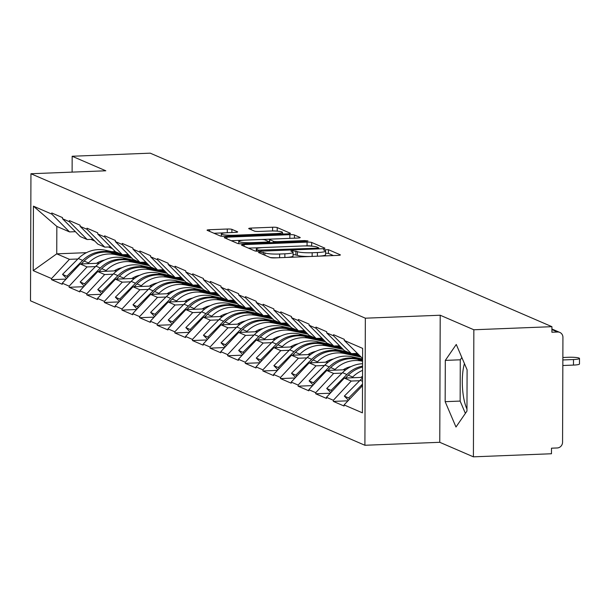 <?xml version="1.0" encoding="UTF-8"?>
<svg xmlns="http://www.w3.org/2000/svg" width="610" height="610" viewBox="0 0 610 610"><rect width="100%" height="100%" fill="white"/><g stroke="black" fill="none" stroke-linecap="round" stroke-linejoin="round"><path stroke-width="0.91" d="M260.135 252.037L258.457 252.464L270.23 257.55A3.668 0.496 0.2 0 0 274.843 257.893L337.826 255.399A3.668 0.496 0.2 0 0 340.388 254.934A3.668 0.496 0.2 0 0 340.212 254.782L328.439 249.696L323.422 249.787L325.069 250.55A11.742 1.594 0.2 0 1 325.61 251.03A11.742 1.594 0.2 0 1 317.413 252.525L312.167 252.731A11.742 1.594 0.2 0 1 297.421 251.64L292.67 250.748L290.878 251.076L292.525 251.838A11.742 1.594 0.2 0 1 293.075 252.319A11.742 1.594 0.2 0 1 284.87 253.813L279.624 254.019A11.742 1.594 0.2 0 1 264.877 252.929L260.135 252.037M466.963 409.051A29.166 8.738 87.7 0 1 464.439 363.59M231.899 229.36A3.668 0.496 0.2 0 0 227.294 229.024L209.626 229.718A3.668 0.496 0.2 0 0 207.064 230.191A3.668 0.496 0.2 0 0 207.232 230.336L220.309 235.986A3.668 0.496 0.2 0 0 224.915 236.329L287.905 233.836A3.668 0.496 0.2 0 0 290.467 233.371A3.668 0.496 0.2 0 0 290.291 233.218L277.214 227.568A3.668 0.496 0.2 0 0 272.609 227.233L251.267 228.071A3.668 0.496 0.2 0 0 248.705 228.544A3.668 0.496 0.2 0 0 248.872 228.689L254.469 231.106A3.668 0.496 0.2 0 0 259.075 231.449L269.658 231.03A9.821 1.334 0.2 0 1 282.445 232.349A9.821 1.334 0.2 0 1 275.59 233.592L234.126 235.231A9.821 1.334 0.2 0 1 221.346 233.92A9.821 1.334 0.2 0 1 228.193 232.669L235.109 232.395A3.668 0.496 0.2 0 0 237.671 231.93A3.668 0.496 0.2 0 0 237.496 231.777L231.899 229.36L231.891 232.524M440.207 315.233L439.764 442.303L473.406 456.837L473.848 329.766L440.207 315.233L365.344 318.191L30.942 173.743L105.804 170.785L72.163 156.251L150.235 153.163L551.92 326.678L551.905 332.236L557.609 332.008L551.913 329.552M473.848 329.766L551.92 326.678M244.091 244.61A3.668 0.496 0.2 0 0 241.529 245.075A3.668 0.496 0.2 0 0 241.697 245.228L254.774 250.878A3.668 0.496 0.2 0 0 259.38 251.213L322.362 248.72A3.668 0.496 0.2 0 0 324.924 248.255A3.668 0.496 0.2 0 0 324.756 248.11L311.679 242.46A3.668 0.496 0.2 0 0 307.074 242.117L244.091 244.61L244.084 246.257M237.542 243.428L224.465 237.786A3.668 0.496 0.2 0 1 224.297 237.633A3.668 0.496 0.2 0 1 226.859 237.168L289.841 234.675A3.668 0.496 0.2 0 1 294.447 235.018L300.044 237.435A3.668 0.496 0.2 0 1 300.212 237.58A3.668 0.496 0.2 0 1 297.649 238.045L272.106 239.059A3.668 0.496 0.2 0 0 269.544 239.524A3.668 0.496 0.2 0 0 269.719 239.677L273.433 241.278A3.668 0.496 0.2 0 0 278.038 241.621L304.634 240.569L307.974 240.912L306.182 241.24L242.147 243.771A3.668 0.496 0.2 0 1 237.542 243.428M365.344 318.191L364.902 445.269L30.5 300.814L30.942 173.743M66.086 279.09L51.545 279.67L62.273 284.306L62.273 283.192L80.169 263.962L99.331 263.207M51.545 279.67L51.553 278.556L33.207 270.634L33.428 206.172L51.774 214.095L51.781 212.981L62.502 217.617L62.502 218.731L69.388 221.704L69.395 220.591L80.116 225.227L80.116 226.333L87.001 229.314L87.001 228.201L97.73 232.829L97.73 233.943L104.615 236.916L104.615 235.811L115.343 240.439L115.336 241.552L122.221 244.526L122.229 243.413L132.957 248.049L132.95 249.162L139.835 252.136L139.843 251.023L150.563 255.659L150.563 256.764L157.449 259.746L157.456 258.632L168.177 263.261L168.177 264.374L175.062 267.348L175.062 266.235L185.791 270.87L185.783 271.984L192.676 274.957L192.676 273.844L203.404 278.48L203.397 279.594L210.282 282.567L210.29 281.454L221.011 286.09L221.011 287.196L227.896 290.169L227.904 289.064L238.624 293.692L238.624 294.805L245.51 297.779L245.51 296.666L256.238 301.302L256.231 302.415L263.123 305.389L263.123 304.276L273.852 308.912L273.844 310.025L280.73 312.999L280.737 311.885L291.466 316.521L291.458 317.627L298.343 320.601L298.351 319.495L309.072 324.123L309.072 325.237L315.957 328.21L315.957 327.097L326.685 331.733L326.685 332.846L333.571 335.82L333.571 334.707L344.299 339.343L344.292 340.456L362.637 348.379L362.416 412.84L344.07 404.918L362.508 385.665M347.883 400.816L333.342 401.395L344.063 406.024L344.07 404.918M333.342 401.395L333.342 400.282L326.457 397.308L344.345 378.078L362.538 377.361M330.269 393.214L315.728 393.786L326.457 398.421L326.457 397.308M315.728 393.786L315.728 392.672L308.843 389.698L326.731 370.468L345.9 369.713M312.656 385.604L298.115 386.176L308.843 390.812L308.843 389.698M298.115 386.176L298.122 385.07L291.229 382.089L309.125 362.866L328.287 362.104M295.042 377.994L280.501 378.574L291.229 383.202L291.229 382.089M280.501 378.574L280.508 377.46L273.623 374.487L291.511 355.256L310.681 354.494M277.436 370.384L262.895 370.964L273.615 375.592L273.623 374.487M262.895 370.964L262.895 369.851L256.009 366.877L273.898 347.647L293.067 346.892M259.822 362.782L245.281 363.354L256.002 367.99L256.009 366.877M245.281 363.354L245.281 362.241L238.396 359.267L256.284 340.037L275.453 339.282M242.208 355.173L227.667 355.744L238.396 360.38L238.396 359.267M227.667 355.744L227.675 354.639L220.782 351.657L238.67 332.435L257.839 331.672M224.594 347.563L210.054 348.142L220.782 352.771L220.782 351.657M210.054 348.142L210.061 347.029L203.176 344.055L221.064 324.825L240.226 324.062M206.981 339.953L192.447 340.532L203.168 345.161L203.176 344.055M192.447 340.532L192.447 339.419L185.562 336.445L203.45 317.215L222.619 316.46M189.375 332.351L174.834 332.923L185.554 337.559L185.562 336.445M174.834 332.923L174.834 331.81L167.948 328.836L185.837 309.606L205.006 308.851M171.761 324.741L157.22 325.313L167.948 329.949L167.948 328.836M157.22 325.313L157.227 324.207L150.334 321.226L168.223 302.003L187.392 301.241M154.147 317.131L139.606 317.711L150.334 322.339L150.334 321.226M139.606 317.711L139.614 316.598L132.728 313.624L150.617 294.394L169.778 293.631M136.533 309.522L121.992 310.101L132.721 314.729L132.728 313.624M121.992 310.101L122 308.988L115.115 306.014L133.003 286.784L152.172 286.029M118.927 301.919L104.386 302.491L115.107 307.127L115.115 306.014M104.386 302.491L104.386 301.378L97.501 298.404L115.389 279.174L134.558 278.419M101.313 294.31L86.772 294.882L97.501 299.518L97.501 298.404M86.772 294.882L86.772 293.776L79.887 290.802L97.775 271.572L116.945 270.81M83.7 286.7L69.159 287.279L79.887 291.908L79.887 290.802M69.159 287.279L69.166 286.166L62.273 283.192M93.025 239.288L87.146 239.524L80.261 236.55L62.502 218.731M80.169 263.962L87.055 266.936L95.495 266.6M87.146 239.524L69.388 221.704M69.166 286.166L87.055 266.936M110.639 246.898L104.76 247.126L97.874 244.152L80.116 226.333M97.775 271.572L104.668 274.546L113.102 274.21M104.76 247.126L87.001 229.314M86.772 293.776L104.668 274.546M128.245 254.507L122.374 254.736L115.488 251.762L97.73 233.943M115.389 279.174L122.275 282.156L130.715 281.82M122.374 254.736L104.615 236.916M104.386 301.378L122.275 282.156M145.859 262.109L139.987 262.346L133.094 259.372L115.336 241.552M133.003 286.784L139.888 289.758L148.329 289.43M139.987 262.346L122.221 244.526M122 308.988L139.888 289.758M163.472 269.719L157.594 269.955L150.708 266.982L132.95 249.162M150.617 294.394L157.502 297.367L165.943 297.032M157.594 269.955L139.835 252.136M139.614 316.598L157.502 297.367M181.086 277.329L175.207 277.558L168.322 274.584L150.563 256.764M168.223 302.003L175.116 304.977L183.549 304.642M175.207 277.558L157.449 259.746M157.227 324.207L175.116 304.977M198.7 284.939L192.821 285.167L185.936 282.194L168.177 264.374M185.837 309.606L192.722 312.587L201.163 312.251M192.821 285.167L175.062 267.348M174.834 331.81L192.722 312.587M216.306 292.541L210.435 292.777L203.549 289.803L185.783 271.984M203.45 317.215L210.336 320.189L218.776 319.861M210.435 292.777L192.676 274.957M192.447 339.419L210.336 320.189M233.92 300.15L228.041 300.387L221.155 297.406L203.397 279.594M221.064 324.825L227.949 327.799L236.39 327.463M228.041 300.387L210.282 282.567M210.061 347.029L227.949 327.799M251.533 307.76L245.655 307.989L238.769 305.015L221.011 287.196M238.67 332.435L245.563 335.409L253.996 335.073M245.655 307.989L227.896 290.169M227.675 354.639L245.563 335.409M269.147 315.37L263.268 315.599L256.383 312.625L238.624 294.805M256.284 340.037L263.169 343.018L271.61 342.683M263.268 315.599L245.51 297.779M245.281 362.241L263.169 343.018M286.753 322.972L280.882 323.208L273.997 320.235L256.231 302.415M273.898 347.647L280.783 350.62L289.224 350.285M280.882 323.208L263.123 305.389M262.895 369.851L280.783 350.62M304.367 330.582L298.496 330.818L291.603 327.837L273.844 310.025M291.511 355.256L298.397 358.23L306.838 357.895M298.496 330.818L280.73 312.999M280.508 377.46L298.397 358.23M321.981 338.192L316.102 338.42L309.217 335.447L291.458 317.627M309.125 362.866L316.01 365.84L324.451 365.504M316.102 338.42L298.343 320.601M298.122 385.07L316.01 365.84M339.595 345.801L333.716 346.03L326.83 343.056L309.072 325.237M326.731 370.468L333.624 373.442L342.058 373.114M333.716 346.03L315.957 328.21M315.728 392.672L333.624 373.442M357.201 353.404L351.329 353.64L344.444 350.666L326.685 332.846M344.345 378.078L351.23 381.052L359.671 380.716M351.329 353.64L333.571 335.82M333.342 400.282L351.23 381.052M473.406 456.837L551.478 453.748L551.493 448.19L557.197 447.969A5.612 5.299 113.4 0 0 562.565 442.197L562.931 337.353A5.612 5.299 113.4 0 0 557.609 332.008M362.607 358.512L344.292 340.456M361.959 385.688L362.508 385.924M72.163 156.251L72.11 172.119M439.764 442.303L364.902 445.269M75.411 231.678L69.54 231.914L56.837 226.424L56.738 253.844L69.441 259.326L77.882 258.998M115.252 251.526L112.019 251.655M86.468 252.67L56.738 253.844L33.207 270.634M69.54 231.914L51.774 214.095M56.837 226.424L33.428 206.172M51.553 278.556L69.441 259.326M455.983 427.023L466.955 411.087L467.1 369.805L456.272 344.459L445.308 360.396L445.163 401.677L455.983 427.023M270.245 257.557A11.742 1.594 0.2 0 0 277.825 257.771M286.563 257.428A11.742 1.594 0.2 0 0 293.059 256.025L293.075 252.319M310.36 256.49A11.742 1.594 0.2 0 1 297.413 255.346L293.067 254.439M319.106 256.139A11.742 1.594 0.2 0 0 325.603 254.736L325.61 251.03M333.456 255.575L328.424 253.402L325.603 253.15M311.679 242.46L311.664 246.158A3.668 0.496 0.2 0 0 307.059 245.822L304.077 245.937M262.796 247.576L248.445 248.14M258.449 250.153L316.964 248.209L318.755 247.881L317.032 247.081A11.742 1.594 0.2 0 0 302.285 245.99L264.496 247.485A11.742 1.594 0.2 0 0 256.299 248.979A11.742 1.594 0.2 0 0 256.848 249.459L258.449 250.153L258.449 251.236M231.213 240.698L244.053 240.188M261.225 239.509L271.183 239.112M245.601 240.104A9.821 1.334 0.2 0 0 238.746 241.354A9.821 1.334 0.2 0 0 251.533 242.666L266.143 242.094A3.668 0.496 0.2 0 0 268.705 241.621A3.668 0.496 0.2 0 0 268.53 241.476L264.816 239.867A3.668 0.496 0.2 0 0 260.211 239.532L245.601 240.104M276.498 231.098A3.668 0.496 0.2 0 0 272.594 230.938L271.298 230.984M283.528 234.011L282.438 233.538M226.645 232.753L213.98 233.256M461.854 357.521L460.283 359.801L460.138 401.083L465.384 413.374M460.138 401.083L445.163 401.677M460.283 359.801L445.308 360.396M573.476 365.085L573.499 359.534A8.601 1.167 0.2 0 0 579.5 358.436L579.477 363.995A8.601 1.167 -179.8 0 1 573.476 365.085L562.832 365.512M579.5 358.436A8.601 1.167 0.2 0 0 568.307 357.285L562.862 357.506M348.432 400.229L344.337 396.096L360.129 380.259A30.66 28.96 113.4 0 1 362.538 378.086M362.515 384.102L348.684 397.972L344.337 396.096M349.599 398.97L348.684 397.972M573.499 359.534L562.855 359.953M362.561 370.369A30.66 28.96 113.4 0 0 352.679 377.041L348.333 375.165A30.66 28.96 -66.6 0 1 362.576 367.052M348.333 375.165L345.466 378.032M352.679 377.041L351.947 377.781M362.546 376.378A25.056 23.66 113.4 0 0 360.716 377.43M358.863 355.066A30.66 28.96 -66.6 0 1 356.133 353.449M358.985 355.195L356.248 354.013A30.66 28.96 -66.6 0 1 355.111 353.487M330.818 392.619L326.724 388.486L342.515 372.657A30.66 28.96 113.4 0 1 362.584 363.728M355.516 353.686A30.66 28.96 -66.6 0 1 355.043 353.495M331.985 391.361L331.07 390.369L346.861 374.532A30.66 28.96 -66.6 0 1 362.576 366.099M331.07 390.369L326.724 388.486M362.599 360.296L357.529 359.221A30.66 28.96 -66.6 0 0 330.719 367.555L327.86 370.43M362.592 361.25L361.875 361.097A30.66 28.96 113.4 0 0 335.065 369.431L334.333 370.171M362.599 359.015L351.718 356.705A30.66 28.96 113.4 0 0 324.909 365.047L309.11 380.884L313.204 385.009M362.599 359.969L356.065 358.581L351.718 356.705M351.131 366.549A25.056 23.66 113.4 0 0 343.102 369.82M341.249 347.456A30.66 28.96 -66.6 0 1 338.519 345.839M341.379 347.586L338.634 346.404A30.66 28.96 -66.6 0 1 337.498 345.878M337.909 346.076A30.66 28.96 -66.6 0 1 337.437 345.885M314.379 383.751L313.456 382.76L329.255 366.923A30.66 28.96 -66.6 0 1 356.065 358.581M313.456 382.76L309.11 380.884M359.572 355.782L339.923 351.612A30.66 28.96 -66.6 0 0 313.105 359.946L310.246 362.82M360.784 356.995L344.269 353.487A30.66 28.96 113.4 0 0 317.452 361.829L316.72 362.561M355.317 353.602L354.829 353.503M347.311 351.901L334.105 349.103A30.66 28.96 113.4 0 0 307.295 357.437L291.496 373.274L295.598 377.399M359.168 355.378L338.451 350.979L334.105 349.103M333.517 358.939A25.056 23.66 113.4 0 0 325.488 362.218M323.635 339.854A30.66 28.96 -66.6 0 1 320.913 338.23M323.765 339.983L321.02 338.794A30.66 28.96 -66.6 0 1 319.884 338.275M320.296 338.466A30.66 28.96 -66.6 0 1 319.823 338.275M296.765 376.149L295.842 375.15L311.641 359.313A30.66 28.96 -66.6 0 1 338.451 350.979M295.842 375.15L291.496 373.274M341.966 348.173L322.309 344.002A30.66 28.96 -66.6 0 0 295.499 352.344L292.632 355.211M343.171 349.385L326.655 345.878A30.66 28.96 113.4 0 0 299.846 354.219L299.106 354.951M337.704 345.992L337.223 345.893M329.697 344.292L316.491 341.493A30.66 28.96 113.4 0 0 289.681 349.827L273.882 365.664L277.985 369.797M341.554 347.769L320.837 343.369L316.491 341.493M315.904 351.337A25.056 23.66 113.4 0 0 307.875 354.608M306.022 332.244A30.66 28.96 -66.6 0 1 303.3 330.628M306.151 332.374L303.414 331.192A30.66 28.96 -66.6 0 1 302.27 330.666M302.682 330.864A30.66 28.96 -66.6 0 1 302.209 330.666M279.151 368.539L278.236 367.54L294.028 351.711A30.66 28.96 -66.6 0 1 320.837 343.369M278.236 367.54L273.882 365.664M324.352 340.571L304.695 336.392A30.66 28.96 -66.6 0 0 277.885 344.734L275.019 347.601M325.557 341.783L309.041 338.275A30.66 28.96 113.4 0 0 282.232 346.61L281.5 347.349M320.09 338.39L319.61 338.283M312.084 336.69L298.885 333.883A30.66 28.96 113.4 0 0 272.068 342.225L256.276 358.055L260.371 362.188M323.94 340.159L303.231 335.759L298.885 333.883M298.29 343.727A25.056 23.66 113.4 0 0 290.261 346.998M288.416 324.634A30.66 28.96 -66.6 0 1 285.686 323.018M288.538 324.764L285.8 323.582A30.66 28.96 -66.6 0 1 284.664 323.056M285.068 323.254A30.66 28.96 -66.6 0 1 284.596 323.064M261.537 360.929L260.623 359.938L276.414 344.101A30.66 28.96 -66.6 0 1 303.231 335.759M260.623 359.938L256.276 358.055M306.738 332.961L287.081 328.79A30.66 28.96 -66.6 0 0 260.272 337.124L257.412 339.999M307.943 334.173L291.427 330.666A30.66 28.96 113.4 0 0 264.618 339L263.886 339.739M302.476 330.78L301.996 330.673M294.477 329.08L281.271 326.274A30.66 28.96 113.4 0 0 254.454 334.615L238.662 350.453L242.757 354.578M306.334 332.549L285.617 328.157L281.271 326.274M280.684 336.118A25.056 23.66 113.4 0 0 272.655 339.389M270.802 317.025A30.66 28.96 -66.6 0 1 268.072 315.408M270.931 317.154L268.187 315.972A30.66 28.96 -66.6 0 1 267.05 315.446M267.462 315.644A30.66 28.96 -66.6 0 1 266.989 315.454M243.931 353.32L243.009 352.328L258.808 336.491A30.66 28.96 -66.6 0 1 285.617 328.157M243.009 352.328L238.662 350.453M289.125 325.351L269.475 321.18A30.66 28.96 -66.6 0 0 242.658 329.514L239.799 332.389M290.337 326.563L273.821 323.056A30.66 28.96 113.4 0 0 247.004 331.398L246.272 332.13M284.87 323.17L284.382 323.071M276.864 321.47L263.657 318.672A30.66 28.96 113.4 0 0 236.848 327.006L221.049 342.843L225.151 346.968M288.721 324.947L268.003 320.547L263.657 318.672M263.07 328.508A25.056 23.66 113.4 0 0 255.041 331.787M253.188 309.423A30.66 28.96 -66.6 0 1 250.458 307.798M253.318 309.552L250.573 308.363A30.66 28.96 -66.6 0 1 249.437 307.844M249.848 308.035A30.66 28.96 -66.6 0 1 249.376 307.844M226.318 345.717L225.395 344.719L241.194 328.881A30.66 28.96 -66.6 0 1 268.003 320.547M225.395 344.719L221.049 342.843M271.511 317.741L251.861 313.57A30.66 28.96 -66.6 0 0 225.044 321.912L222.185 324.779M272.723 318.954L256.208 315.446A30.66 28.96 113.4 0 0 229.398 323.788L228.658 324.52M267.256 315.561L266.768 315.462M259.25 313.868L246.043 311.062A30.66 28.96 113.4 0 0 219.234 319.396L203.435 335.233L207.537 339.366M271.107 317.337L250.39 312.938L246.043 311.062M245.456 320.906A25.056 23.66 113.4 0 0 237.427 324.177M235.574 301.813A30.66 28.96 -66.6 0 1 232.852 300.196M235.704 301.942L232.967 300.76A30.66 28.96 -66.6 0 1 231.823 300.234M232.235 300.433A30.66 28.96 -66.6 0 1 231.762 300.234M208.704 338.108L207.781 337.109L223.58 321.279A30.66 28.96 -66.6 0 1 250.39 312.938M207.781 337.109L203.435 335.233M253.905 310.139L234.248 305.961A30.66 28.96 -66.6 0 0 207.438 314.302L204.571 317.169M255.11 311.352L238.594 307.844A30.66 28.96 113.4 0 0 211.784 316.178L211.045 316.918M249.642 307.958L249.162 307.852M241.636 306.258L228.43 303.452A30.66 28.96 113.4 0 0 201.62 311.794L185.829 327.623L189.923 331.756M253.493 309.727L232.784 305.328L228.43 303.452M227.843 313.296A25.056 23.66 113.4 0 0 219.813 316.567M217.961 294.203A30.66 28.96 -66.6 0 1 215.238 292.587M218.09 294.333L215.353 293.151A30.66 28.96 -66.6 0 1 214.209 292.625M214.621 292.823A30.66 28.96 -66.6 0 1 214.148 292.632M191.09 330.498L190.175 329.507L205.966 313.67A30.66 28.96 -66.6 0 1 232.784 305.328M190.175 329.507L185.829 327.623M236.291 302.529L216.634 298.359A30.66 28.96 -66.6 0 0 189.824 306.693L186.965 309.567M237.496 303.742L220.98 300.234A30.66 28.96 113.4 0 0 194.171 308.568L193.439 309.308M232.029 300.349L231.548 300.242M224.03 298.648L210.824 295.842A30.66 28.96 113.4 0 0 184.006 304.184L168.215 320.021L172.31 324.146M235.879 302.118L215.17 297.726L210.824 295.842M210.237 305.686A25.056 23.66 113.4 0 0 202.207 308.965M200.354 286.593A30.66 28.96 -66.6 0 1 197.625 284.977M200.484 286.723L197.739 285.541A30.66 28.96 -66.6 0 1 196.603 285.022M197.007 285.213A30.66 28.96 -66.6 0 1 196.534 285.022M173.484 322.888L172.561 321.897L188.353 306.06A30.66 28.96 -66.6 0 1 215.17 297.726M172.561 321.897L168.215 320.021M218.677 294.92L199.02 290.749A30.66 28.96 -66.6 0 0 172.211 299.083L169.351 301.958M219.882 296.132L203.374 292.625A30.66 28.96 113.4 0 0 176.557 300.966L175.825 301.698M214.423 292.739L213.935 292.64M206.416 291.039L193.21 288.24A30.66 28.96 113.4 0 0 166.4 296.574L150.601 312.411L154.696 316.537M218.273 294.516L197.556 290.116L193.21 288.24M192.623 298.077A25.056 23.66 113.4 0 0 184.594 301.355M182.741 278.991A30.66 28.96 -66.6 0 1 180.011 277.367M182.87 279.121L180.125 277.931A30.66 28.96 -66.6 0 1 178.989 277.413M179.401 277.603A30.66 28.96 -66.6 0 1 178.928 277.413M155.87 315.286L154.948 314.287L170.747 298.45A30.66 28.96 -66.6 0 1 197.556 290.116M154.948 314.287L150.601 312.411M201.064 287.318L181.414 283.139A30.66 28.96 -66.6 0 0 154.597 291.481L151.737 294.348M202.276 288.522L185.76 285.015A30.66 28.96 113.4 0 0 158.943 293.357L158.211 294.096M196.809 285.129L196.321 285.03M188.803 283.437L175.596 280.63A30.66 28.96 113.4 0 0 148.787 288.965L132.988 304.802L137.09 308.935M200.66 286.906L179.942 282.506L175.596 280.63M175.009 290.474A25.056 23.66 113.4 0 0 166.98 293.745M165.127 271.381A30.66 28.96 -66.6 0 1 162.405 269.765M165.257 271.511L162.519 270.329A30.66 28.96 -66.6 0 1 161.375 269.803M161.787 270.001A30.66 28.96 -66.6 0 1 161.314 269.803M138.256 307.676L137.334 306.677L153.133 290.848A30.66 28.96 -66.6 0 1 179.942 282.506M137.334 306.677L132.988 304.802M183.457 279.708L163.8 275.529A30.66 28.96 -66.6 0 0 136.991 283.871L134.124 286.738M184.662 280.92L168.147 277.413A30.66 28.96 113.4 0 0 141.337 285.747L140.597 286.486M179.195 277.527L178.715 277.42M171.189 275.827L157.982 273.021A30.66 28.96 113.4 0 0 131.173 281.363L115.381 297.192L119.476 301.325M183.046 279.296L162.329 274.896L157.982 273.021M157.395 282.865A25.056 23.66 113.4 0 0 149.366 286.136M147.513 263.772A30.66 28.96 -66.6 0 1 144.791 262.155M147.643 263.901L144.905 262.719A30.66 28.96 -66.6 0 1 143.762 262.193M144.173 262.392A30.66 28.96 -66.6 0 1 143.701 262.201M120.643 300.067L119.728 299.075L135.519 283.238A30.66 28.96 -66.6 0 1 162.329 274.896M119.728 299.075L115.381 297.192M165.844 272.098L146.186 267.927A30.66 28.96 -66.6 0 0 119.377 276.261L116.51 279.136M167.048 273.31L150.533 269.803A30.66 28.96 113.4 0 0 123.723 278.145L122.991 278.877M161.581 269.917L161.101 269.811M153.583 268.217L140.376 265.411A30.66 28.96 113.4 0 0 113.559 273.753L97.768 289.59L101.862 293.715M165.432 271.686L144.722 267.294L140.376 265.411M139.781 275.255A25.056 23.66 113.4 0 0 131.76 278.534M129.907 256.169A30.66 28.96 -66.6 0 1 127.177 254.545M130.029 256.291L127.292 255.11A30.66 28.96 -66.6 0 1 126.156 254.591M126.56 254.782A30.66 28.96 -66.6 0 1 126.087 254.591M103.029 292.464L102.114 291.466L117.905 275.628A30.66 28.96 -66.6 0 1 144.722 267.294M102.114 291.466L97.768 289.59M148.23 264.488L128.573 260.317A30.66 28.96 -66.6 0 0 101.763 268.659L98.904 271.526M149.435 265.701L132.919 262.193A30.66 28.96 113.4 0 0 106.109 270.535L105.377 271.267M143.968 262.308L143.487 262.208M135.969 260.607L122.762 257.809A30.66 28.96 113.4 0 0 95.953 266.143L80.154 281.98L84.249 286.105M147.826 264.084L127.109 259.685L122.762 257.809M122.175 267.645A25.056 23.66 113.4 0 0 114.146 270.924M112.293 248.56A30.66 28.96 -66.6 0 1 109.564 246.936M112.423 248.689L109.678 247.5A30.66 28.96 -66.6 0 1 108.542 246.981M108.954 247.172A30.66 28.96 -66.6 0 1 108.481 246.981M85.423 284.855L84.5 283.856L100.299 268.019A30.66 28.96 -66.6 0 1 127.109 259.685M84.5 283.856L80.154 281.98M130.616 256.886L110.967 252.708A30.66 28.96 -66.6 0 0 84.149 261.05L81.29 263.916M131.829 258.091L115.313 254.583A30.66 28.96 113.4 0 0 88.496 262.925L87.764 263.665M126.361 254.698L125.874 254.599M118.355 253.005L105.149 250.199A30.66 28.96 113.4 0 0 78.339 258.533L62.54 274.37L66.642 278.503M130.212 256.474L109.495 252.075L105.149 250.199M104.562 260.043A25.056 23.66 113.4 0 0 96.532 263.314M94.68 240.95A30.66 28.96 -66.6 0 1 91.957 239.333M94.809 241.08L92.064 239.898A30.66 28.96 -66.6 0 1 90.928 239.372M91.34 239.57A30.66 28.96 -66.6 0 1 90.867 239.372M67.809 277.245L66.886 276.246L82.685 260.417A30.66 28.96 -66.6 0 1 109.495 252.075M66.886 276.246L62.54 274.37M264.87 255.239L264.877 252.929M279.609 257.702L279.624 254.019M284.862 257.496L284.87 253.813M295.888 254.69L295.896 250.984M297.413 255.346L297.421 251.64M312.152 256.413L312.167 252.731M317.398 256.208L317.413 252.525M328.424 253.402L328.439 249.696M263.352 254.576L263.36 252.273M307.059 245.822L307.074 242.117M261.675 251.122L261.675 250.39M316.964 248.933L316.964 248.209M256.84 251.19L256.848 249.459M226.851 238.815L226.859 237.168M289.826 238.358L289.841 234.675M294.439 238.174L294.447 235.018M269.712 242.681L269.719 239.677M273.425 242.536L273.433 241.278M278.038 242.353L278.038 241.621M304.626 241.301L304.634 240.569M251.526 243.398L251.533 242.666M266.135 242.826L266.143 242.094M234.126 235.963L234.126 235.231M275.59 234.324L275.59 233.592M251.259 229.718L251.267 228.071M272.594 230.938L272.609 227.233M277.207 231.144L277.214 227.568M209.619 231.365L209.626 229.718M227.278 232.715L227.294 229.024M362.523 381.296L360.129 380.259M346.861 374.532L342.515 372.657M361.875 361.097L357.529 359.221M335.065 369.431L330.719 367.555M329.255 366.923L324.909 365.047M344.269 353.487L339.923 351.612M317.452 361.829L313.105 359.946M311.641 359.313L307.295 357.437M326.655 345.878L322.309 344.002M299.846 354.219L295.499 352.344M294.028 351.711L289.681 349.827M309.041 338.275L304.695 336.392M282.232 346.61L277.885 344.734M276.414 344.101L272.068 342.225M291.427 330.666L287.081 328.79M264.618 339L260.272 337.124M258.808 336.491L254.454 334.615M273.821 323.056L269.475 321.18M247.004 331.398L242.658 329.514M241.194 328.881L236.848 327.006M256.208 315.446L251.861 313.57M229.398 323.788L225.044 321.912M223.58 321.279L219.234 319.396M238.594 307.844L234.248 305.961M211.784 316.178L207.438 314.302M205.966 313.67L201.62 311.794M220.98 300.234L216.634 298.359M194.171 308.568L189.824 306.693M188.353 306.06L184.006 304.184M203.374 292.625L199.02 290.749M176.557 300.966L172.211 299.083M170.747 298.45L166.4 296.574M185.76 285.015L181.414 283.139M158.943 293.357L154.597 291.481M153.133 290.848L148.787 288.965M168.147 277.413L163.8 275.529M141.337 285.747L136.991 283.871M135.519 283.238L131.173 281.363M150.533 269.803L146.186 267.927M123.723 278.145L119.377 276.261M117.905 275.628L113.559 273.753M132.919 262.193L128.573 260.317M106.109 270.535L101.763 268.659M100.299 268.019L95.953 266.143M115.313 254.583L110.967 252.708M88.496 262.925L84.149 261.05M82.685 260.417L78.339 258.533M559.812 332.419L551.913 329.003M318.755 248.865L318.755 247.881M256.291 251.152L256.299 248.979M269.536 242.688L269.544 239.524M238.739 243.672L238.746 241.354M268.697 242.719L268.705 241.621M221.331 236.207L221.346 233.92M282.438 234.049L282.445 232.349"/></g></svg>
